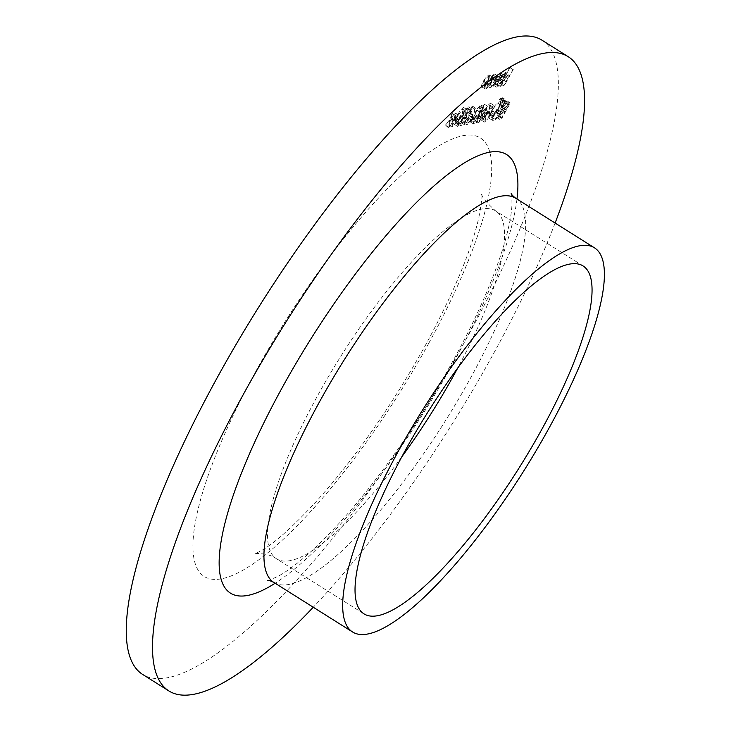 <?xml version="1.0" encoding="UTF-8"?>
<svg xmlns="http://www.w3.org/2000/svg" width="731" height="731" viewBox="0 0 731 731"><rect width="100%" height="100%" fill="white"/><g stroke="black" fill="none" stroke-linecap="round" stroke-linejoin="round"><path stroke-width="0.55" stroke-dasharray="3.65 2.74" d="M454.819 119.043L455.724 117.399L453.321 117.773L452.416 119.418L454.819 119.043L457.962 121.026L458.867 119.381L455.724 117.399M467.365 108.416L470.819 110.436L467.365 108.416L466.78 111.889L467.337 111.797C469.028 108.553 469.329 106.881 468.242 106.772L463.737 111.843L461.042 121.428L458.136 121.894L457.231 123.539L461.471 122.863L464.222 111.88L467.365 108.416M466.89 113.826L464.194 123.411L461.288 123.877L460.384 125.522L464.624 124.846L467.374 113.862L470.517 110.399L469.923 113.872L470.49 113.78C472.171 110.536 472.473 108.864 471.394 108.755L468.242 106.772L471.394 108.755L466.89 113.826L463.737 111.843M472.089 116.302L472.994 114.657L470.6 115.032L469.695 116.677L472.089 116.302L475.241 118.285L476.146 116.64L472.994 114.657M480.788 116.421L484.269 104.231L478.165 115.334L476.548 117.097L477.261 116.978L475.232 120.679L477.827 116.887L480.788 116.421L483.931 118.404L487.54 106.196L484.388 104.213M489.368 113.561L490.273 111.916L487.869 112.291L486.965 113.935L489.368 113.561L492.511 115.544L493.416 113.899L490.273 111.916M502.325 99.023L502.535 97.771L501.064 100.439L502.325 99.023L505.468 101.006L505.688 99.754L502.535 97.771L505.788 99.772L504.427 101.17L501.283 99.188M504.427 101.17L504.116 102.404L500.963 100.421L504.216 102.422L505.468 101.006M498.341 117.015L507.159 100.979L505.943 101.17L501.777 105.456L500.625 108.755L497.171 113.049C495.682 115.982 495.517 117.399 496.66 117.28L498.341 117.015L501.493 118.998L510.311 102.961L507.159 100.979M510.311 102.961L509.096 103.153L504.929 107.439L503.769 110.737L500.315 115.032C498.834 117.965 498.661 119.381 499.803 119.263L496.157 117.216L499.803 119.263L501.493 118.998M494.366 73.995L490.775 77.075L490.83 77.751L493.617 75.43L497.199 77.468L493.617 75.43C494.695 75.394 494.503 76.819 493.041 79.716L488.107 84.622L491.68 86.66L488.527 84.677L488.006 82.886L487.102 83.754L487.741 86.121C489.359 85.673 491.287 83.553 493.535 79.752C495.499 75.905 495.773 73.986 494.366 73.995L498.067 76.051L494.366 73.995M496.678 81.735C498.643 77.888 498.926 75.969 497.519 75.978L493.918 79.058L493.982 79.734L496.769 77.413C497.848 77.376 497.656 78.802 496.194 81.698L491.68 86.66L491.15 84.869L490.245 85.737L490.894 88.104L487.157 86.039L490.894 88.104C492.502 87.656 494.43 85.536 496.678 81.735L493.535 79.752M501.082 83.818L510.128 67.371L505.751 74.398L505.34 72.25L500.37 78.464L497.08 84.449L502.206 76.17L504.947 73.721L508.1 75.704L504.646 73.676L504.491 76.536L500.525 83.901L504.235 85.801L513.272 69.354L510.128 67.371M513.272 69.354L508.895 76.38L508.867 74.288L505.34 72.25L508.493 74.233L503.522 80.447L500.232 86.432L497.08 84.449M541.945 40.159A374.747 97.479 -57.8 0 1 424.793 409.223A374.747 97.479 -57.8 0 1 142.664 674.439M494.421 83.745L497.564 85.728L494.421 83.745L494.092 81.543L493.233 82.292L493.553 85.198C495.152 84.659 497.016 82.53 499.163 78.802L500.79 74.973L500.214 73.073L497.107 75.668L494.375 79.816L498.451 79.167L494.421 83.745M502.316 80.785L503.942 76.956L503.357 75.055L500.26 77.65L497.528 81.799L501.603 81.15L497.564 85.728L497.244 83.526L496.376 84.275L496.705 87.181L493.032 85.125L496.705 87.181C498.295 86.642 500.168 84.513 502.316 80.785L499.163 78.802M500.689 73.127L503.833 75.11L500.689 73.127M489.633 76.517L488.957 74.854L486.17 77.057L483.255 81.324C481.345 85.015 481.025 86.898 482.286 86.989C483.904 86.45 485.795 84.312 487.97 80.574L489.633 76.517L492.776 78.5L492.109 76.837L488.957 74.854L492.593 76.901L489.313 79.039L486.17 77.057M489.313 79.039L486.398 83.307C484.489 86.998 484.169 88.88 485.439 88.972L481.793 86.916L485.439 88.972C487.047 88.433 488.948 86.295 491.122 82.557L487.97 80.574M498.076 109.805C500.735 104.679 501.21 102.02 499.511 101.81C497.254 102.55 494.604 105.529 491.561 110.765C488.902 115.891 488.445 118.532 490.19 118.687C492.429 117.929 495.061 114.968 498.076 109.805L501.228 111.788C503.887 106.662 504.363 104.003 502.654 103.793L499.511 101.81L502.654 103.793C500.397 104.533 497.747 107.512 494.704 112.748L491.561 110.765M494.704 112.748C492.054 117.874 491.597 120.514 493.343 120.67L489.523 118.586L493.343 120.67C495.581 119.911 498.213 116.951 501.228 111.788M500.561 99.297L500.781 98.045L499.52 99.471L499.31 100.723L500.561 99.297L503.714 101.28L503.924 100.028L500.881 98.064L504.034 100.046L502.672 101.454L499.52 99.471M502.672 101.454L502.352 102.687L499.2 100.704L502.453 102.706L503.714 101.28M481.236 120.103C483.392 118.787 485.631 115.863 487.952 111.35C490.638 106.763 491.488 104.067 490.501 103.245C488.335 104.542 486.069 107.475 483.712 112.017C481.044 116.613 480.221 119.308 481.236 120.103L484.388 122.086L481.236 120.103M486.864 113.999C484.196 118.596 483.374 121.291 484.388 122.086C486.544 120.77 488.783 117.846 491.104 113.332C493.79 108.745 494.64 106.05 493.653 105.227L490.501 103.245L493.653 105.227C491.488 106.525 489.222 109.458 486.864 113.999L483.712 112.017M479.847 106.434L483.301 108.462L479.847 106.434L479.253 109.906L479.81 109.814C481.501 106.58 481.802 104.908 480.715 104.798L476.21 109.86L473.514 119.455L470.618 119.911L469.713 121.556L473.953 120.88L476.703 109.906L479.847 106.434M479.362 111.843L476.667 121.437L473.761 121.894L472.856 123.539L477.096 122.863L479.856 111.889L482.99 108.416L482.405 111.889L482.963 111.797C484.653 108.563 484.955 106.89 483.867 106.781L480.715 104.798L483.867 106.781L479.362 111.843L476.21 109.86M470.271 113.131L472.436 106.114L471.522 107.046L469.613 113.268L464.587 118.258C463.025 121.273 462.778 122.808 463.838 122.863L468.407 117.682L470.271 113.131L473.423 115.114L475.589 108.097L472.436 106.114M475.589 108.097L474.675 109.029L472.765 115.251L467.739 120.24C466.177 123.256 465.93 124.791 466.99 124.846L463.454 122.808L466.99 124.846L471.559 119.665L468.407 117.682M454.362 124.371C456.519 123.046 458.757 120.131 461.078 115.608C463.765 111.03 464.614 108.325 463.628 107.503C461.462 108.809 459.196 111.733 456.838 116.284C454.17 120.88 453.348 123.576 454.362 124.371L457.515 126.353L454.362 124.371M459.991 118.267C457.323 122.863 456.5 125.558 457.515 126.353C459.671 125.028 461.91 122.114 464.231 117.59C466.917 113.013 467.767 110.308 466.78 109.486L463.628 107.503L466.78 109.486C464.614 110.792 462.348 113.716 459.991 118.267L456.838 116.284M450.954 118.787L455.44 113.122L451.274 117.645L452.425 113.597L451.758 113.707L450.287 118.897L445.078 125.467L449.958 120.039L448.569 124.91L449.236 124.8L450.954 118.787L454.097 120.77L458.593 115.105L455.44 113.122M555.112 223.037A374.747 97.479 -57.8 0 1 313.261 607.242M512.714 69.436L509.562 67.453M508.895 76.38L505.751 74.398M500.232 86.432L497.647 84.357M500.79 86.34L505.349 78.153L502.206 76.17M505.349 78.153L507.798 75.658L507.643 78.519L504.491 76.536M507.643 78.519L503.668 85.883L500.525 83.901M503.668 85.883L504.235 85.801M497.244 83.526L494.092 81.543M496.376 84.275L493.233 82.292M503.942 76.956L500.79 74.973M500.26 77.65L497.107 75.668M497.528 81.799L494.375 79.816M501.603 81.15L498.451 79.167M502.334 79.716L498.88 80.264L502.544 76.499L503.111 77.404L502.334 79.716L499.191 77.733L495.728 78.281L499.392 74.516L499.958 75.421L499.191 77.733M502.544 76.499L503.111 77.404L499.958 75.421L499.392 74.516L502.544 76.499M498.88 80.264L495.728 78.281M493.918 79.058L490.775 77.075M493.982 79.734L490.83 77.751M496.194 81.698L493.041 79.716M491.15 84.869L488.006 82.886M490.245 85.737L487.102 83.754M486.398 83.307L483.255 81.324M491.122 82.557L492.776 78.5M486.234 87.528L483.081 85.545C482.113 85.481 482.359 84.047 483.803 81.242L488.171 76.289L491.323 78.272C492.265 78.381 492.009 79.843 490.556 82.658L486.234 87.528C485.265 87.464 485.503 86.03 486.956 83.224L491.323 78.272L488.171 76.289C489.112 76.399 488.856 77.861 487.403 80.675L483.081 85.545L486.234 87.528M486.956 83.224L483.803 81.242M490.556 82.658L487.403 80.675M504.929 107.439L501.777 105.456M503.769 110.737L500.625 108.755M500.315 115.032L497.171 113.049M503.476 111.907L505.112 111.477L501.841 117.444L500.296 117.517L497.893 115.58C496.778 116.019 496.724 115.142 497.729 112.958L500.324 109.924L501.969 109.495L498.688 115.461L497.893 115.58L501.037 117.563C499.931 118.002 499.876 117.124 500.881 114.941L503.476 111.907L500.324 109.924M505.468 107.384L508.849 104.688L506.016 109.833L504.902 109.833L502.499 107.914C501.411 108.343 501.347 107.503 502.316 105.401L505.697 102.706L502.499 107.914L505.642 109.897C504.554 110.326 504.5 109.486 505.468 107.384L502.316 105.401M508.082 104.816L504.938 102.833M508.849 104.688L505.697 102.706M506.016 109.833L502.873 107.85M505.112 111.477L501.969 109.495M500.881 114.941L497.729 112.958M501.841 117.444L498.688 115.461M494.266 119.016L491.113 117.033C489.624 116.987 489.962 114.868 492.118 110.673C494.585 106.47 496.742 104.067 498.579 103.464L501.731 105.447C503.166 105.566 502.809 107.704 500.671 111.87C498.213 116.046 496.075 118.431 494.266 119.016C492.776 118.97 493.114 116.85 495.271 112.656C497.738 108.453 499.894 106.05 501.731 105.447L498.579 103.464C500.013 103.583 499.657 105.721 497.519 109.888C495.061 114.063 492.932 116.448 491.113 117.033L494.266 119.016M495.271 112.656L492.118 110.673M500.671 111.87L497.519 109.888M493.416 113.899L491.022 114.274L487.869 112.291M491.022 114.274L490.117 115.918L486.965 113.935M490.117 115.918L492.511 115.544M491.104 113.332L487.952 111.35M487.431 113.908L492.968 106.909L489.578 104.889C490.254 105.666 489.523 107.85 487.394 111.432L481.884 118.431L485.274 120.441L485.448 117.901L487.431 113.908L484.278 111.925L489.578 104.889L492.731 106.872C493.398 107.649 492.676 109.833 490.547 113.415L485.274 120.441L482.122 118.459L482.296 115.918L484.278 111.925M485.448 117.901L482.296 115.918M487.54 106.196L484.269 104.231M487.422 106.214L481.318 117.316L478.165 115.334M481.318 117.316L477.453 115.452M480.596 117.435L479.691 119.08L476.548 117.097M479.691 119.08L480.413 118.961L477.261 116.978M480.413 118.961L478.376 122.662L475.232 120.679M478.376 122.662L475.79 120.588M478.942 122.57L480.971 118.87L477.827 116.887M480.971 118.87L483.931 118.404M483.739 116.933L481.875 117.225L485.704 110.262L483.739 116.933L480.587 114.95L478.732 115.242L482.561 108.279L480.587 114.95M481.875 117.225L478.732 115.242M485.704 110.262L482.561 108.279M482.405 111.889L479.253 109.906M482.963 111.797L479.81 109.814M476.667 121.437L473.514 119.455M473.761 121.894L470.618 119.911M472.856 123.539L469.713 121.556M477.096 122.863L473.953 120.88M478.33 116.613L475.177 114.63M479.856 111.889L476.703 109.906M476.146 116.64L473.743 117.015L470.6 115.032M473.743 117.015L472.838 118.66L469.695 116.677M472.838 118.66L475.241 118.285M474.675 109.029L471.522 107.046M472.765 115.251L469.613 113.268M472.199 115.196L469.055 113.214M467.739 120.24L464.587 118.258M471.559 119.665L473.423 115.114M467.858 123.21L464.423 121.182L465.099 118.258L468.26 114.84L471.705 116.859L470.965 119.811L467.858 123.21L468.251 120.24L471.413 116.823L468.26 114.84L467.822 117.828L464.715 121.227L467.858 123.21M468.251 120.24L465.099 118.258M470.965 119.811L467.822 117.828M469.923 113.872L466.78 111.889M470.49 113.78L467.337 111.797M464.194 123.411L461.042 121.428M461.288 123.877L458.136 121.894M460.384 125.522L457.231 123.539M464.624 124.846L461.471 122.863M465.857 118.596L462.705 116.613M467.374 113.862L464.222 111.88M464.231 117.59L461.078 115.608M460.557 118.175L466.095 111.176L462.705 109.157C463.381 109.933 462.65 112.108 460.521 115.69L455.02 122.689L458.401 124.709L458.575 122.168L460.557 118.175L457.405 116.192L462.705 109.157L465.857 111.139C466.533 111.916 465.802 114.091 463.673 117.673L458.401 124.709L455.249 122.726L455.422 120.186L457.405 116.192M458.575 122.168L455.422 120.186M458.867 119.381L456.473 119.756L453.321 117.773M456.473 119.756L455.568 121.401L452.416 119.418M455.568 121.401L457.962 121.026M458.593 115.105L454.773 113.232M457.926 115.215L454.426 119.628L451.274 117.645M454.426 119.628L455.577 115.58L452.425 113.597M455.577 115.58L451.758 113.707M454.91 115.69L453.43 120.88L450.287 118.897M453.43 120.88L448.231 127.45L445.078 125.467M448.231 127.45L448.898 127.34L445.746 125.357M448.898 127.34L453.11 122.022L449.958 120.039M453.11 122.022L451.721 126.892L448.569 124.91M451.721 126.892L452.388 126.783L449.236 124.8M452.388 126.783L454.097 120.77M428.567 343.616A259.112 67.398 122.2 0 0 404.755 172.077A259.112 67.398 122.2 0 0 193.578 556.209A259.112 67.398 122.2 0 0 428.567 343.616M516.981 199.042A259.112 67.398 -57.8 0 1 425.588 409.725A259.112 67.398 -57.8 0 1 275.13 583.237M273.869 582.443A226.994 59.047 122.2 0 0 444.768 421.796A226.994 59.047 122.2 0 0 515.72 198.247M401.776 456.884A205.575 53.473 -57.8 0 1 276.528 558.813A205.575 53.473 -57.8 0 1 317.601 395.69A205.575 53.473 -57.8 0 1 495.563 210.857A205.575 53.473 -57.8 0 1 457.816 367.857M503.522 80.447L500.37 78.464M503.823 80.83L500.671 78.847M505.998 81.653L502.855 79.67M509.096 103.153L505.943 101.17M504.746 111.532L501.594 109.549M490.547 113.415L487.394 111.432M477.462 117.399L474.309 115.416M464.989 119.381L461.837 117.399M463.673 117.673L460.521 115.69M583.055 265.938L495.563 210.857C485.165 201.372 480.559 195.497 481.738 193.249C482.606 194.3 481.619 202.496 478.778 217.856C471.175 251.099 453.384 293.597 425.396 345.361C391.871 405.586 355.577 457.542 316.532 501.21C293.131 526.512 274.801 542.95 261.561 550.516L254.671 553.961C254.717 553.203 268.889 552.855 276.528 558.813L364.02 613.885M267.61 580.432C267.985 580.834 271.594 579.372 278.456 576.037C288.041 570.902 300.203 561.545 314.915 547.958C351.035 513.719 387.814 467.136 425.241 408.2C462.029 348.925 487.888 295.781 502.809 248.768C508.438 230.201 511.481 215.627 511.928 205.046C511.965 197.48 511.718 193.624 511.197 193.477M499.757 74.562L502.901 76.545"/><path stroke-width="1.1" d="M313.261 607.242A374.747 97.479 -57.8 0 1 168.907 690.959L142.664 674.439A374.747 97.479 -57.8 0 1 217.536 377.095A374.747 97.479 -57.8 0 1 541.945 40.159L568.188 56.68A374.747 97.479 -57.8 0 1 555.112 223.037M168.907 690.959A374.747 97.479 -57.8 0 1 243.779 393.616A374.747 97.479 -57.8 0 1 568.188 56.68M397.966 451.904A226.994 59.047 -57.8 0 1 594.467 247.818A226.994 59.047 -57.8 0 1 523.506 471.367A226.994 59.047 -57.8 0 1 352.616 632.013A226.994 59.047 -57.8 0 1 397.966 451.904M405.102 450.771A205.575 53.473 -57.8 0 1 583.055 265.938A205.575 53.473 -57.8 0 1 518.791 468.397A205.575 53.473 -57.8 0 1 364.02 613.885A205.575 53.473 -57.8 0 1 405.102 450.771M275.13 583.237A259.112 67.398 -57.8 0 1 282.285 387.503A259.112 67.398 -57.8 0 1 444.466 177.085A259.112 67.398 -57.8 0 1 516.981 199.042M594.467 247.818L515.72 198.247A226.994 59.047 122.2 0 0 319.228 402.333A226.994 59.047 122.2 0 0 273.869 582.443C270.634 580.843 268.551 580.167 267.61 580.432L267.628 580.432M457.816 367.857A205.575 53.473 -57.8 0 1 454.49 373.98A205.575 53.473 -57.8 0 1 401.776 456.884M352.616 632.013L273.869 582.443M511.207 193.487L511.197 193.477C511.216 194.245 512.723 195.835 515.72 198.247"/></g></svg>
